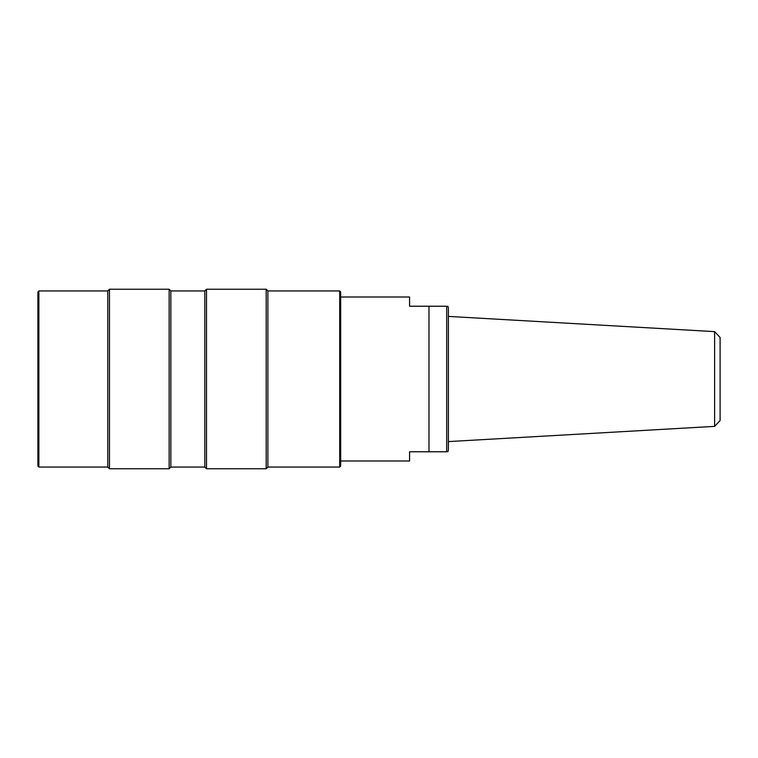 <?xml version="1.0" encoding="UTF-8"?>
<svg xmlns="http://www.w3.org/2000/svg" width="758" height="758" viewBox="0 0 758 758"><rect width="100%" height="100%" fill="white"/><g stroke="black" fill="none" stroke-linecap="round" stroke-linejoin="round"><path stroke-width="1.14" d="M169.148 468.766L169.148 289.234L109.465 289.234L109.465 468.766L169.148 468.766L170.844 467.061L170.844 290.939L169.148 289.234M38.866 290.939L38.866 467.061L107.769 467.061L107.769 290.939L38.866 290.939L37.9 291.906L37.9 466.094L38.866 467.061M170.844 290.939L204.812 290.939L204.812 467.061L170.844 467.061M266.191 468.766L266.191 289.234L206.508 289.234L206.508 468.766L266.191 468.766L267.887 467.061L267.887 290.939L266.191 289.234M339.698 467.061L339.698 290.939L340.664 291.906L340.664 466.094L339.698 467.061L267.887 467.061M107.769 467.061L109.465 468.766M204.812 467.061L206.508 468.766M714.614 331.625L720.1 337.433L720.1 420.567L714.614 426.375L714.614 331.625L448.385 316.408M447.845 306.223L448.385 307.909L448.385 450.091L447.845 451.777M446.699 451.777C448.329 451.777 448.329 451.777 446.699 451.777L428.981 451.777L428.981 306.223L446.699 306.223C448.329 306.223 448.329 306.223 446.699 306.223L446.699 451.777M340.664 297.003L409.566 297.003L409.566 306.223L428.981 306.223M428.981 451.777L409.566 451.777L409.566 460.997L340.664 460.997M339.698 290.939L267.887 290.939M107.769 290.939L109.465 289.234M204.812 290.939L206.508 289.234M714.614 426.375L448.385 441.592"/></g></svg>
